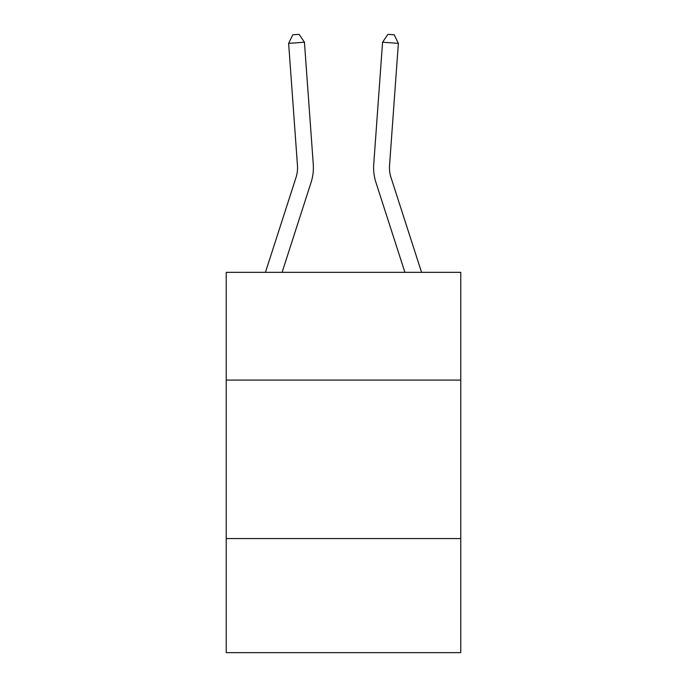 <?xml version="1.0" encoding="UTF-8"?>
<svg xmlns="http://www.w3.org/2000/svg" width="687" height="687" viewBox="0 0 687 687"><rect width="100%" height="100%" fill="white"/><g stroke="black" fill="none" stroke-linecap="round" stroke-linejoin="round"><path stroke-width="1.03" d="M460.762 380.091L460.762 272.335L226.238 272.335L226.238 380.091L460.762 380.091L460.762 652.65L226.238 652.65L226.238 380.091M460.762 538.556L226.238 538.556M313.272 164.322L304.435 42.225L313.272 164.322A47.54 47.54 0 0 1 311.099 182.338L282.091 272.335M265.44 272.335L296.02 177.478A31.696 31.696 0 0 0 297.462 165.464L288.634 43.367L292.782 34.805L299.103 34.35L304.435 42.225L288.634 43.367M421.56 272.335L390.98 177.478A31.696 31.696 0 0 1 389.538 165.464L398.366 43.367L382.565 42.225L373.728 164.322A47.54 47.54 0 0 0 375.901 182.338L404.909 272.335M296.02 177.478A31.696 31.696 0 0 0 297.462 165.464A31.696 31.696 0 0 1 296.02 177.478A31.696 31.696 0 0 0 297.462 165.464A31.696 31.696 0 0 1 296.02 177.478A31.696 31.696 0 0 0 297.462 165.464A31.696 31.696 0 0 1 296.02 177.478A31.696 31.696 0 0 0 297.462 165.464A31.696 31.696 0 0 1 296.02 177.478A31.696 31.696 0 0 0 297.462 165.464A31.696 31.696 0 0 1 296.02 177.478A31.696 31.696 0 0 0 297.462 165.464A31.696 31.696 0 0 1 296.02 177.478A31.696 31.696 0 0 0 297.462 165.464A31.696 31.696 0 0 1 296.02 177.478A31.696 31.696 0 0 0 297.462 165.464A31.696 31.696 0 0 1 296.02 177.478M390.98 177.478A31.696 31.696 0 0 1 389.538 165.464A31.696 31.696 0 0 0 390.98 177.478A31.696 31.696 0 0 1 389.538 165.464A31.696 31.696 0 0 0 390.98 177.478A31.696 31.696 0 0 1 389.538 165.464A31.696 31.696 0 0 0 390.98 177.478A31.696 31.696 0 0 1 389.538 165.464A31.696 31.696 0 0 0 390.98 177.478A31.696 31.696 0 0 1 389.538 165.464A31.696 31.696 0 0 0 390.98 177.478A31.696 31.696 0 0 1 389.538 165.464A31.696 31.696 0 0 0 390.98 177.478A31.696 31.696 0 0 1 389.538 165.464A31.696 31.696 0 0 0 390.98 177.478A31.696 31.696 0 0 1 389.538 165.464A31.696 31.696 0 0 0 390.98 177.478A31.696 31.696 0 0 1 389.538 165.464A31.696 31.696 0 0 0 390.98 177.478A31.696 31.696 0 0 1 389.538 165.464M398.366 43.367L394.218 34.805L387.897 34.35L382.565 42.225L373.728 164.322"/></g></svg>

